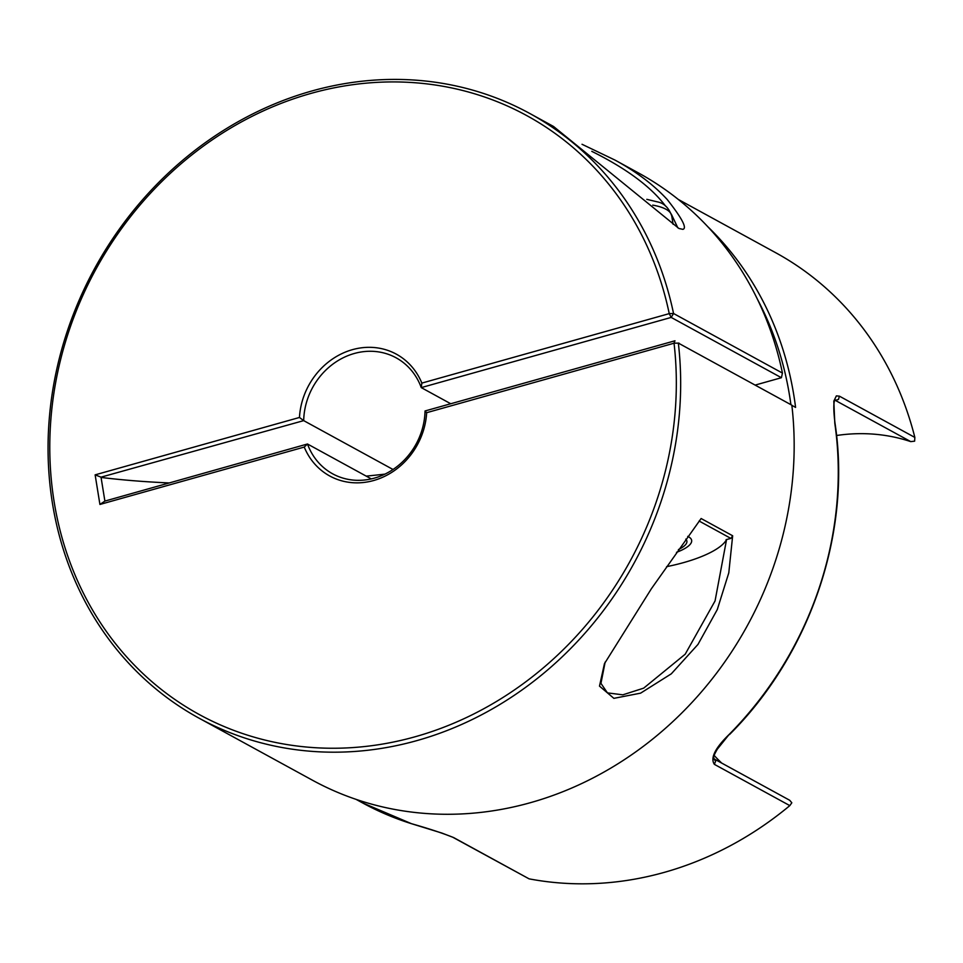 <?xml version="1.0" encoding="UTF-8"?>
<svg xmlns="http://www.w3.org/2000/svg" width="963" height="963" viewBox="0 0 963 963"><rect width="100%" height="100%" fill="white"/><g stroke="black" fill="none" stroke-linecap="round" stroke-linejoin="round"><path stroke-width="1.44" d="M529.758 113.465L553.508 126.454L678.951 228.496L682.851 229.35C687.305 228.327 682.093 218.384 667.215 199.522C653.6 184.727 636.17 171.57 614.924 160.051L638.662 173.051A344.622 307.329 118.7 0 1 782.45 373.078L673.546 313.505A344.622 307.329 -61.3 0 0 529.758 113.465A344.622 307.329 -61.3 0 0 187.388 156.391A344.622 307.329 -61.3 0 0 52.459 503.396A344.622 307.329 -61.3 0 0 198.968 718.133A344.622 307.329 -61.3 0 0 535.332 680.022A344.622 307.329 -61.3 0 0 678.337 343.093L791.839 405.182L678.337 343.093M614.924 160.051L582.025 144.281M591.776 151.335C626.48 168.573 651.108 186.858 665.65 206.178M671.355 214.219L677.832 227.822M676.508 552.329A38.014 11.303 170.8 0 0 689.207 537.185A38.014 11.303 170.8 0 0 688.521 536.776A38.014 11.303 170.8 0 0 687.714 536.379M699.114 521.031L730.881 538.413L726.114 539.641M605.149 662.111L600.948 683.381L607.448 692.879L622.82 694.829L643.669 688.148L685.211 654.19L715.052 600.96L726.571 539.521A74.38 22.125 -9.2 0 1 666.589 566.665M732.662 535.765L701.124 518.515L651.409 588.694L604.439 663.7L599.492 686.125L613.876 698.344L640.6 693.155L671.319 673.811L697.982 644.416L717.279 609.579L728.786 572.865L732.662 535.765L730.893 538.401M757.556 299.481A337.182 300.697 118.7 0 1 790.888 404.532M791.863 405.351L795.582 407.397A340.481 303.646 -61.3 0 0 793.897 395.649A340.481 303.646 -61.3 0 0 707.745 226.654M673.546 313.505L671.187 317.417L669.237 313.625L673.546 313.505M678.987 343.081L673.39 343.237M99.923 504.456L304.248 447.073A69.42 61.909 -61.3 0 0 373.656 480.513A69.42 61.909 -61.3 0 0 426.657 412.694L674.04 343.213L674.967 340.782L425.032 410.972A66.11 58.96 118.7 0 1 374.463 478.105A66.11 58.96 118.7 0 1 332.632 473.808A66.11 58.96 118.7 0 1 307.486 443.991L104.895 501.085L101.019 477.154L95.132 474.855L99.923 504.456L104.895 501.085M674.04 343.213A341.311 304.38 118.7 0 1 408.035 738.669A341.311 304.38 118.7 0 1 54.145 501.843A341.311 304.38 118.7 0 1 303.863 95.493A341.311 304.38 118.7 0 1 669.237 313.625L421.854 383.093L421.252 387.608L671.187 317.417L781.402 377.713L755.678 384.935M421.854 383.093A69.42 61.909 -61.3 0 0 352.458 349.653A69.42 61.909 -61.3 0 0 299.457 417.473L303.694 420.626A66.11 58.96 118.7 0 1 354.276 353.493A66.11 58.96 118.7 0 1 396.094 357.803A66.11 58.96 118.7 0 1 421.252 387.608L450.756 403.75M304.248 447.073L307.486 443.991L371.309 478.912M101.019 477.154L303.694 420.626L393.024 469.487M299.457 417.473L95.132 474.855M426.657 412.694L425.032 410.972M782.45 373.078L781.402 377.713M791.839 405.182A344.622 307.329 118.7 0 1 648.833 742.112A344.622 307.329 118.7 0 1 312.469 780.223L198.968 718.133M834.849 400.127L910.757 441.62A190.072 169.512 -61.3 0 0 851.34 433.952A190.072 169.512 -61.3 0 0 836.57 435.505M910.757 441.62L914.621 441.162L914.85 437.431L839.399 396.154L836.353 395.889L833.814 401.162L834.801 423.287A340.481 303.646 118.7 0 1 729.123 734.48C715.088 748.131 710.164 758.086 714.365 764.345L789.816 805.622L791.815 802.781L789.708 800.277L714.209 758.976L713.703 757.544C713.258 756.978 714.462 754.185 717.303 749.19L729.123 734.48M678.313 199.449L775.769 252.763A340.481 303.646 118.7 0 1 853.242 316.069A340.481 303.646 118.7 0 1 914.85 437.431M834.476 399.982L835.065 399.801C835.812 399.224 831.912 398.935 835.065 423.6L834.801 423.287M452.863 837.292L529.084 878.846L453.633 837.569L441.836 833.043L411.466 823.69A340.481 303.646 118.7 0 1 362.341 802.793L356.081 799.374M453.633 837.569C442.703 833.2 428.655 828.565 411.466 823.69M789.816 805.622A340.481 303.646 118.7 0 1 664.326 872.358A340.481 303.646 118.7 0 1 529.084 878.846M101.308 477.467A520.646 154.85 170.8 0 0 168.85 482.92M366.229 476.131A520.646 154.85 170.8 0 0 384.971 474.121M714.137 755.413A190.072 169.512 -61.3 0 0 721.696 763.069M678.421 549.572A33.211 9.883 170.8 0 0 685.752 544.432A33.211 9.883 170.8 0 0 685.764 539.124M834.813 400.187A190.072 169.512 118.7 0 1 835.318 400.343L838.46 399.476L839.399 396.154M713.607 758.736L715.641 761.119L714.365 764.345M652.733 205.131A70.251 20.897 -9.2 0 1 661.605 207.346A70.251 20.897 -9.2 0 1 671.729 215.868L673.101 224.295M835.065 423.6C851.641 532.467 810.304 654.202 729.497 734.564M411.586 823.738L362.341 802.793M646.811 199.341L657.368 201.869C663.964 203.073 668.755 207.743 671.729 215.868"/></g></svg>
